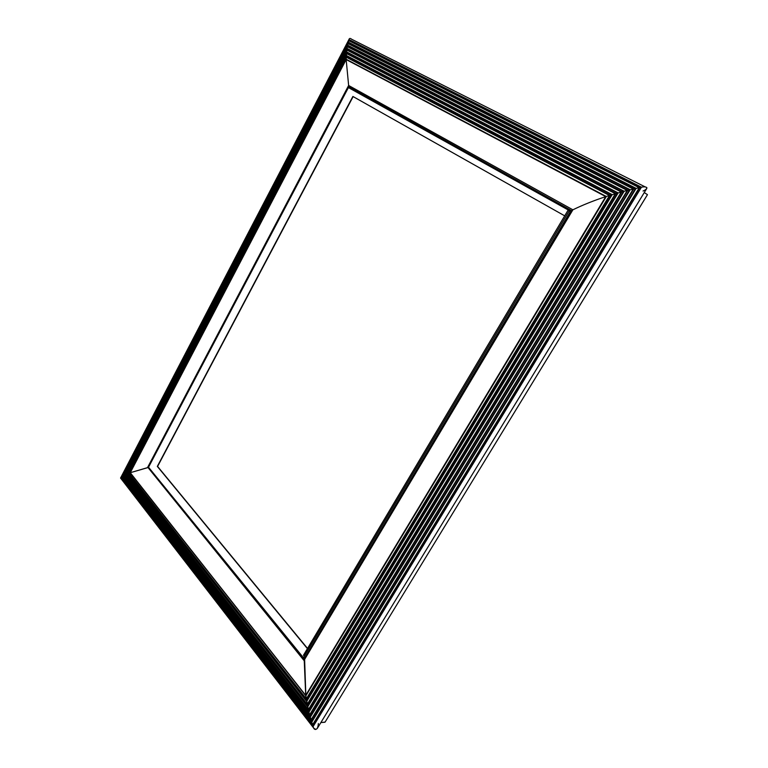 <?xml version="1.0" encoding="UTF-8"?>
<svg xmlns="http://www.w3.org/2000/svg" width="768" height="768" viewBox="0 0 768 768"><rect width="100%" height="100%" fill="white"/><g stroke="black" fill="none" stroke-linecap="round" stroke-linejoin="round"><path stroke-width="1.15" d="M127.901 475.267L128.438 474.24M571.709 210.816L569.309 209.482M303.667 658.925L303.014 658.31M127.459 474.701L128.496 474.211M129.427 473.798L130.704 473.261M645.13 186.883L351.638 39.245C350.227 38.083 349.334 38.179 348.97 39.542L346.954 48.653L346.157 59.558L348.634 85.478L349.613 87.35L348.634 85.478L346.157 59.558L346.954 48.653L349.142 39.13L120.586 477.994L121.805 477.254L120.586 477.994M318.384 723.533C317.846 729.235 316.214 730.656 313.478 727.795L308.717 711.754L305.712 695.386L304.253 660.826L148.032 467.558L130.272 472.704L147.494 467.654L348.634 85.478L572.88 209.808C582.672 205.027 593.626 200.63 605.76 196.618L623.606 191.338L641.443 187.19C644.266 186.576 646.09 186.778 646.925 187.795C646.666 188.995 645.37 190.07 643.046 191.021M305.962 696.019L130.272 472.704L128.995 473.251L130.157 472.79L305.866 695.866L308.717 711.754L313.018 726.71C314.045 729.658 315.475 730.224 317.318 728.39L646.742 188.515C646.906 186.893 645.13 186.451 641.443 187.19L623.606 191.338L605.76 196.618C593.626 200.63 582.672 205.027 572.88 209.808L304.618 659.405L305.866 695.866L606.346 196.493L346.243 59.27M128.698 473.328L128.131 473.568L128.698 473.328L306.298 699.418L610.013 195.254L346.234 56.794L128.698 473.328M128.045 473.654L306.72 701.395L612.211 194.64L346.378 55.488M127.008 474.115L128.045 473.731L126.73 474.192L346.502 53.549L615.36 193.699L307.238 704.294L127.008 474.115M126.202 474.442L346.55 52.118L617.597 192.989L307.555 706.397L126.202 474.442M126.134 474.528L125.222 474.979L126.134 474.528L307.728 706.829L618.154 192.893L346.656 51.878M124.963 475.056L124.483 475.315L124.963 475.056L308.362 710.198L621.85 191.808L346.819 49.642L124.963 475.056M124.445 475.392L308.861 712.109M123.648 475.843L124.464 475.507L123.418 475.92L347.347 46.723L627.274 190.454L309.571 714.874L123.648 475.843M122.986 476.179L347.51 45.37L629.645 189.802L310.022 716.976L122.986 476.179M122.966 476.256L310.138 717.245M122.294 476.698L123.005 476.381L122.083 476.774L347.971 43.594L633.254 189.014L310.954 719.942L122.294 476.698M121.718 477.034L348.182 42.326L635.616 188.419L311.472 721.978L121.718 477.034M121.728 477.11L311.549 722.17M131.741 476.746L132.989 476.371L131.741 476.746M128.496 474.23L127.939 475.306M130.118 474.682L130.733 473.501M569.693 214.272L570.096 211.018L347.827 87.254L347.789 87.85M571.613 211.046L570.893 210.355L570.096 211.018M348.672 86.832L347.827 87.254M349.997 87.571L348.403 86.678M148.061 467.357L148.55 467.962M324.902 722.227L320.861 722.582L325.094 722.083L647.443 194.669M644.266 192.576L647.395 194.602L644.266 192.576M148.55 466.349L148.109 466.714L303.898 658.33L306.518 656.218M147.994 467.414L148.109 466.714M304.982 658.79L303.859 658.982L303.898 658.33M303.379 657.696L569.347 210.605M304.992 657.389L569.846 212.438M121.162 477.552L348.73 40.646L639.264 187.699L312.499 724.886L121.162 477.552M346.954 48.653L124.483 475.315L346.954 48.653L623.606 191.338L308.717 711.754L124.483 475.315M125.222 474.979L346.858 50.045L621.302 192.019L308.323 709.651L125.222 474.979M346.56 52.061L126.173 474.461M346.301 55.642L128.074 473.597L306.672 701.309M128.995 473.251L346.301 57.216L609.485 195.485L306.307 698.851L128.995 473.251M346.186 59.376L130.186 472.752L346.214 59.318M346.157 59.558L130.272 472.704L305.712 695.386L605.76 196.618L346.157 59.558M120.701 477.859L348.97 39.542L641.443 187.19L313.018 726.71L120.701 477.859M131.443 474.422L130.829 475.584M348.739 40.291L120.96 477.629L312.576 725.414L639.83 187.517L348.739 40.291M347.962 43.229L122.083 476.774L311.021 720.48L633.811 188.822L347.962 43.229M347.328 46.339L123.418 475.92L309.619 715.411L627.83 190.253L347.328 46.339M346.454 53.136L126.73 474.192L307.248 704.861L615.898 193.478L346.454 53.136M128.131 473.568L346.282 55.757L611.635 194.746L306.547 700.934L128.131 473.568M130.406 475.056L131.021 473.875M307.411 648.634L157.325 466.406L352.886 96.451L564.71 215.846L352.886 96.461M569.837 209.77L348.768 86.89M348.413 87.571L148.522 467.232M311.674 722.333L636.125 188.371L348.317 42.154M310.224 717.35L630.173 189.734L347.626 45.178M308.899 712.157L624.154 191.251L347.069 48.432M568.205 209.962L303.408 655.373M348.211 42.25L121.699 477.062L311.539 722.16M347.539 45.264L122.947 476.218L310.109 717.197M347.002 48.509L124.435 475.354L308.813 712.032M346.589 51.946L126.134 474.49L307.661 706.723M346.33 55.555L128.045 473.626M157.498 466.618L353.136 96.586M148.262 466.906L348.038 87.37M310.531 717.792L123.014 476.362M309.158 712.541L124.474 475.478M307.93 707.146L126.154 474.595M306.864 701.635L128.054 473.702M313.478 727.795L120.557 478.061M130.157 472.781L305.837 695.818M349.363 87.13L571.786 210.749M571.92 210.528L304.608 659.414M325.094 722.083L647.424 194.755M307.536 648.432L157.594 466.435M303.638 658.867L147.917 467.184"/></g></svg>

